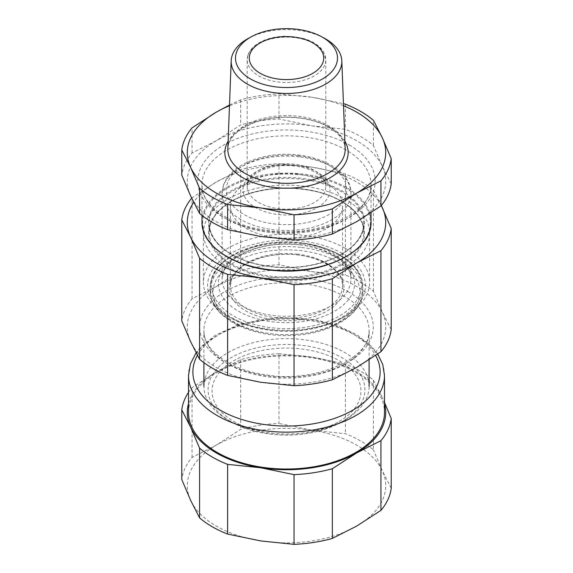 <?xml version="1.0" encoding="UTF-8"?>
<svg xmlns="http://www.w3.org/2000/svg" width="573" height="573" viewBox="0 0 573 573"><rect width="100%" height="100%" fill="white"/><g stroke="black" fill="none" stroke-linecap="round" stroke-linejoin="round"><path stroke-width="0.43" stroke-dasharray="2.87 2.15" d="M381.274 205.564A99.201 57.271 0 0 0 312.178 167.166A99.201 57.271 0 0 0 216.35 181.992A99.201 57.271 0 0 0 193.674 202.283M391.223 329.59L382.327 312.135A99.201 57.271 180 0 1 356.65 367.458A99.201 57.271 180 0 1 260.822 382.284A99.201 57.271 180 0 1 190.673 341.787A99.201 57.271 180 0 1 216.35 286.464A99.201 57.271 180 0 1 312.178 271.638A99.201 57.271 180 0 1 382.327 312.135L373.424 291.249A104.988 60.616 0 0 0 345.383 275.054L312.178 271.638L278.972 264.783A104.988 60.616 0 0 0 240.66 270.707L216.35 286.464L192.048 298.777A104.988 60.616 0 0 0 181.777 320.894M344.91 420.052L344.91 420.052A82.598 47.688 0 0 0 369.098 386.331A82.598 47.688 0 0 0 344.91 352.617A82.598 47.688 0 0 0 228.09 352.617A82.598 47.688 0 0 0 203.902 386.331A82.598 47.688 0 0 0 228.09 420.052A82.598 47.688 0 0 0 344.91 420.052L341.952 421.757A78.422 45.274 180 0 1 341.952 421.764A78.422 45.274 180 0 1 231.048 421.764A78.422 45.274 180 0 1 231.048 421.757A78.422 45.274 180 0 1 231.048 357.731A78.422 45.274 180 0 1 341.952 357.731A78.422 45.274 180 0 1 341.952 421.757L322.406 430.036C311.139 433.381 299.213 435.072 286.629 435.1C265.242 434.971 246.712 430.524 231.048 421.764L228.09 420.052M191.69 198.172A104.988 60.616 180 0 1 192.048 197.742L216.35 181.992L240.66 169.68A104.988 60.616 180 0 1 278.972 163.749L312.178 167.166L345.383 174.027A104.988 60.616 180 0 1 373.424 190.215L381.31 205.514M240.66 169.68L240.66 270.707M192.048 298.777L192.048 197.742M278.972 264.783L278.972 163.749M345.383 174.027L345.383 275.054M373.424 291.249L373.424 190.215M188.51 412.46A97.99 56.577 180 0 1 217.21 372.45A97.99 56.577 180 0 1 324.003 360.188A97.99 56.577 180 0 1 384.49 412.46M260.822 540.933A99.201 57.271 180 0 1 190.673 500.437A99.201 57.271 180 0 1 216.35 445.114A99.201 57.271 180 0 1 312.178 430.287A99.201 57.271 180 0 1 382.327 470.784A99.201 57.271 180 0 1 356.65 526.107A99.201 57.271 180 0 1 260.822 540.933M188.51 392.419A104.988 60.616 180 0 1 192.048 387.713L216.35 371.956A99.201 57.271 0 0 0 188.51 403.528M278.972 353.72L312.178 357.137A99.201 57.271 0 0 0 216.35 371.956L240.66 359.643A104.988 60.616 180 0 1 278.972 353.72L278.972 423.433A104.988 60.616 0 0 0 240.66 429.356L216.35 445.114L192.048 457.426A104.988 60.616 0 0 0 181.777 479.544M373.424 380.185L382.327 397.633A99.201 57.271 0 0 0 312.178 357.137L345.383 363.991A104.988 60.616 180 0 1 373.424 380.185L373.424 449.898A104.988 60.616 0 0 0 345.383 433.704L312.178 430.287L278.972 423.433M384.49 403.528A99.201 57.271 0 0 0 382.327 397.633L384.49 402.411M391.223 488.239L382.327 470.784L373.424 449.898M240.66 359.643L240.66 429.356M345.383 363.991L345.383 433.704M192.048 457.426L192.048 387.713M297.659 174.106A56.082 32.382 0 0 0 230.418 205.843A56.082 32.382 0 0 0 275.341 237.573A56.082 32.382 0 0 0 342.582 205.843A56.082 32.382 0 0 0 297.659 174.106M342.303 253.481A78.916 45.561 0 0 0 230.697 253.481A78.916 45.561 0 0 0 230.697 317.915A78.916 45.561 0 0 0 342.303 317.915A78.916 45.561 0 0 0 342.303 253.481M345.275 267.054A83.121 47.989 180 0 1 254.691 277.454A83.121 47.989 180 0 1 203.379 233.118A83.121 47.989 180 0 1 254.691 188.789A83.121 47.989 180 0 1 345.275 199.189A83.121 47.989 180 0 1 369.621 233.118A83.121 47.989 180 0 1 345.275 267.054M190.673 196.016A99.201 57.271 180 0 1 216.35 140.693A99.201 57.271 180 0 1 312.178 125.874A99.201 57.271 180 0 1 382.327 166.371A99.201 57.271 180 0 1 356.65 221.694A99.201 57.271 180 0 1 260.822 236.52A99.201 57.271 180 0 1 190.673 196.016M344.874 141.18A61.648 35.59 0 0 0 330.091 127.457A61.648 35.59 0 0 0 228.126 141.18M324.347 38.219A55.33 31.945 0 0 0 248.653 38.219M345.275 248.338A83.121 47.989 180 0 1 369.621 282.267A83.121 47.989 180 0 1 345.275 316.203A83.121 47.989 180 0 1 227.725 316.203A83.121 47.989 180 0 1 203.379 282.267A83.121 47.989 180 0 1 254.691 237.938A83.121 47.989 180 0 1 345.275 248.338M391.223 183.818L382.327 166.371L373.424 145.478A104.988 60.616 0 0 0 345.383 129.29L312.178 125.874L278.972 119.012A104.988 60.616 0 0 0 240.66 124.943L216.35 140.693L192.048 153.005A104.988 60.616 0 0 0 181.777 175.13M229.501 105.038L240.66 99.809A104.988 60.616 180 0 1 278.972 93.879L312.178 97.295A99.201 57.271 0 0 0 229.472 105.754M343.528 105.754A99.201 57.271 0 0 0 312.178 97.295L343.442 103.663M373.424 145.478L373.424 120.344M345.383 104.15L345.383 129.29M278.972 119.012L278.972 93.879M240.66 99.809L240.66 124.943M192.048 153.005L192.048 127.872M339.152 421.484A74.461 42.989 0 0 0 339.152 360.682A74.461 42.989 0 0 0 233.848 360.682A74.461 42.989 0 0 0 233.848 421.484A74.461 42.989 0 0 0 339.152 421.484M347.875 291.528A86.802 50.116 180 0 1 308.969 375.365A86.802 50.116 180 0 1 202.656 313.99A86.802 50.116 180 0 1 347.875 291.528M344.91 296.671A82.598 47.688 0 0 0 254.892 286.335A82.598 47.688 0 0 0 203.902 330.392A82.598 47.688 0 0 0 286.5 378.08A82.598 47.688 0 0 0 369.098 330.392A82.598 47.688 0 0 0 344.91 296.671M384.49 375.566A97.99 56.577 0 0 0 324.003 323.301A97.99 56.577 0 0 0 217.21 335.563A97.99 56.577 0 0 0 188.51 375.566M197.434 355.346A93.614 54.048 180 0 1 220.304 333.78A93.614 54.048 180 0 1 375.623 355.446M247.973 181.935A39.315 22.698 180 0 1 294.321 164.207A39.315 22.698 180 0 1 325.815 186.454A39.315 22.698 180 0 1 278.679 208.694A39.315 22.698 180 0 1 247.185 186.454A39.315 22.698 180 0 1 247.973 181.935M295.159 165.26A43.512 25.126 0 0 0 243.854 184.878A43.512 25.126 0 0 0 277.841 214.503A43.512 25.126 0 0 0 329.146 194.877A43.512 25.126 0 0 0 295.159 165.26M298.483 155.813A60.215 34.767 180 0 1 345.505 196.797A60.215 34.767 180 0 1 274.517 223.95A60.215 34.767 180 0 1 227.495 182.966A60.215 34.767 180 0 1 298.483 155.813M247.973 55.287A39.315 22.698 0 0 0 247.185 59.807A39.315 22.698 0 0 0 278.679 82.054A39.315 22.698 0 0 0 325.815 59.807A39.315 22.698 0 0 0 294.321 37.56A39.315 22.698 0 0 0 247.973 55.287M299.321 156.866A64.412 37.188 0 0 0 223.377 185.91A64.412 37.188 0 0 0 222.088 193.309A64.412 37.188 0 0 0 273.679 229.752A64.412 37.188 0 0 0 350.912 193.309A64.412 37.188 0 0 0 299.321 156.866M299.321 242.615A64.412 37.188 180 0 1 350.912 279.058A64.412 37.188 180 0 1 273.679 315.501A64.412 37.188 180 0 1 222.088 279.058A64.412 37.188 180 0 1 223.377 271.659A64.412 37.188 180 0 1 299.321 242.615M300.051 244.821A68.094 39.315 0 0 0 219.767 275.527A68.094 39.315 0 0 0 272.949 321.883A68.094 39.315 0 0 0 353.233 291.177A68.094 39.315 0 0 0 300.051 244.821M301.405 242.995A74.913 43.247 180 0 1 359.916 293.985A74.913 43.247 180 0 1 271.595 327.763A74.913 43.247 180 0 1 213.084 276.773A74.913 43.247 180 0 1 301.405 242.995M301.685 243.826A76.295 44.049 0 0 0 211.731 278.227A76.295 44.049 0 0 0 210.205 286.987A76.295 44.049 0 0 0 271.316 330.155A76.295 44.049 0 0 0 362.795 286.987A76.295 44.049 0 0 0 301.685 243.826M301.685 247.472A76.295 44.049 180 0 1 362.795 290.64A76.295 44.049 180 0 1 271.316 333.808A76.295 44.049 180 0 1 210.205 290.64A76.295 44.049 180 0 1 211.731 281.873A76.295 44.049 180 0 1 301.685 247.472M297.659 254.147A56.082 32.382 0 0 0 231.542 279.438A56.082 32.382 0 0 0 230.418 285.884A56.082 32.382 0 0 0 275.341 317.614A56.082 32.382 0 0 0 342.582 285.884A56.082 32.382 0 0 0 297.659 254.147M230.188 280.892A57.465 33.177 180 0 1 297.939 254.978A57.465 33.177 180 0 1 342.812 294.092A57.465 33.177 180 0 1 275.061 320.006A57.465 33.177 180 0 1 230.188 280.892M214.495 283.807A73.473 42.423 0 0 0 271.881 333.823A73.473 42.423 0 0 0 358.505 300.689A73.473 42.423 0 0 0 301.119 250.68A73.473 42.423 0 0 0 214.495 283.807M201.983 221.923A84.518 48.798 180 0 1 254.154 176.835A84.518 48.798 180 0 1 346.264 187.414A84.518 48.798 180 0 1 371.018 221.923M345.77 188.273A83.816 48.39 0 0 0 205.535 209.969A83.816 48.39 0 0 0 308.195 269.231A83.816 48.39 0 0 0 345.77 188.273M341.637 254.326A77.971 45.016 180 0 1 231.363 254.326A77.971 45.016 180 0 1 231.363 190.659A77.971 45.016 180 0 1 341.637 190.659A77.971 45.016 180 0 1 341.637 254.326M346.264 150.119A84.518 48.798 0 0 0 254.154 139.54A84.518 48.798 0 0 0 201.983 184.621A84.518 48.798 0 0 0 286.5 233.419A84.518 48.798 0 0 0 371.018 184.621A84.518 48.798 0 0 0 346.264 150.119M231.857 201.001A77.276 44.615 180 0 1 316.074 191.332A77.276 44.615 180 0 1 363.776 232.552A77.276 44.615 180 0 1 341.143 264.096A77.276 44.615 180 0 1 231.857 264.096A77.276 44.615 180 0 1 209.224 232.552A77.276 44.615 180 0 1 231.857 201.001M341.637 264.955A77.971 45.016 0 0 0 341.637 201.288A77.971 45.016 0 0 0 231.363 201.288A77.971 45.016 0 0 0 231.363 264.955A77.971 45.016 0 0 0 341.637 264.955M341.143 254.605A77.276 44.615 0 0 0 363.776 223.062A77.276 44.615 0 0 0 316.074 181.849A77.276 44.615 0 0 0 231.857 191.518A77.276 44.615 0 0 0 209.224 223.062A77.276 44.615 0 0 0 231.857 254.605A77.276 44.615 0 0 0 341.143 254.605M349.229 144.976A88.715 51.219 180 0 1 309.463 230.668A88.715 51.219 180 0 1 200.808 167.939A88.715 51.219 180 0 1 349.229 144.976M227.839 148.701A58.675 33.879 180 0 1 264.64 118.009A58.675 33.879 180 0 1 327.992 125.494A58.675 33.879 180 0 1 345.161 148.701C344.925 140.958 339.488 133.824 328.859 127.313C310.523 116.269 277.855 113.955 255.207 122.293C237.516 129.262 228.398 138.064 227.839 148.701M203.902 362.659L203.902 330.392C202.892 349.172 228.878 369.671 265.063 374.706C316.052 383.867 371.92 357.523 369.098 330.392L369.098 359.808M377.693 354.007L371.827 346.636L357.244 334.969L338.564 325.973L316.762 319.963L277.776 317.37L240.18 324.003L215.326 335.241L200.844 346.994L196.102 352.832M247.815 182.844L250.902 177.795L254.856 174.249C259.089 171.169 264.518 168.834 271.129 167.252C287.36 163.219 308.081 166.521 318.201 174.292C323.408 178.353 325.944 182.407 325.815 186.454L325.815 59.807L323.251 51.341L321.274 48.712C317.184 44.164 311.304 40.776 303.64 38.549L286.221 36.221C275.914 36.335 266.982 38.477 259.419 42.631C253.624 45.926 249.835 49.994 248.045 54.836L247.185 59.807L247.185 186.454L247.815 182.844M223.527 185C226.371 177.344 232.151 170.89 240.889 165.64C248.245 161.257 256.84 158.112 266.667 156.207C305.581 147.977 351.829 166.328 350.912 193.309L350.912 279.058C352.66 263.007 322.886 243.811 287.546 244.241C256.46 243.389 227.359 257.879 223.169 272.87L222.088 279.058L222.088 193.309L223.527 185M211.809 277.769C218.714 256.389 253.681 240.832 289.795 242.1C329.06 242.594 363.54 263.05 362.795 286.987L362.795 290.64C363.59 315.035 327.735 335.728 287.696 335.57C246.82 336.501 209.353 315.565 210.205 290.64L210.205 286.987L211.809 277.769M230.418 205.843L230.418 285.884L231.463 279.896C235.704 265.815 260.765 253.775 287.395 254.391C317.585 254.14 343.685 270.177 342.582 285.884L342.582 205.843M371.018 212.784L371.018 184.621C373.875 212.461 316.719 239.371 264.576 230.009C227.567 224.86 200.965 203.895 201.983 184.621L201.983 215.434M363.776 232.552C364.278 214.689 343.213 197.04 313.195 190.967C290.325 186.433 268.35 187.572 247.264 194.383C239.077 197.169 232.015 200.693 226.084 204.948C214.975 213.142 209.353 222.338 209.224 232.552L209.224 223.062C209.474 235.066 216.974 245.473 231.714 254.29C252.306 266.459 285.569 270.707 313.195 264.647C326.488 261.782 337.619 257.205 346.579 250.902C357.91 242.666 363.64 233.383 363.776 223.062L363.776 232.552M203.379 233.118L203.379 282.267M369.621 233.118L369.621 282.267M342.303 317.915L345.275 316.203M230.697 317.915L227.725 316.203"/><path stroke-width="0.86" d="M193.674 202.283A99.201 57.271 0 0 0 190.673 237.315A99.201 57.271 0 0 0 260.822 277.812A99.201 57.271 0 0 0 356.65 262.993A99.201 57.271 0 0 0 382.327 207.67A99.201 57.271 0 0 0 381.274 205.564M381.31 205.514L391.223 228.555A104.988 60.616 180 0 1 380.952 250.673L356.65 262.993L332.34 278.743A104.988 60.616 180 0 1 294.028 284.674L260.822 277.812L227.617 274.395A104.988 60.616 180 0 1 199.576 258.208L190.673 237.315L181.777 219.867A104.988 60.616 180 0 1 191.69 198.172M181.777 219.867L181.777 320.894L190.673 341.787L199.576 359.235A104.988 60.616 0 0 0 227.617 375.43L260.822 382.284L294.028 385.701A104.988 60.616 0 0 0 332.34 379.777L356.65 367.458L380.952 351.707A104.988 60.616 0 0 0 391.223 329.59L391.223 228.555M199.576 359.235L199.576 258.208M227.617 274.395L227.617 375.43M294.028 385.701L294.028 284.674M332.34 278.743L332.34 379.777M380.952 351.707L380.952 250.673M384.49 412.46A97.99 56.577 180 0 1 355.79 452.462A97.99 56.577 180 0 1 248.997 464.724A97.99 56.577 180 0 1 188.51 412.46L188.51 375.566A97.99 56.577 0 0 0 217.21 415.575A97.99 56.577 0 0 0 355.79 415.575A97.99 56.577 0 0 0 384.49 375.566L384.49 412.46M199.576 448.172L190.673 427.279A99.201 57.271 0 0 0 260.822 467.783L227.617 464.366A104.988 60.616 180 0 1 199.576 448.172L199.576 517.885A104.988 60.616 0 0 0 227.617 534.079L260.822 540.933L294.028 544.35A104.988 60.616 0 0 0 332.34 538.427L356.65 526.107L380.952 510.357A104.988 60.616 0 0 0 391.223 488.239L391.223 418.526A104.988 60.616 180 0 1 380.952 440.644L356.65 452.957A99.201 57.271 0 0 0 384.49 403.528M188.51 403.528A99.201 57.271 0 0 0 190.673 427.279L181.777 409.831A104.988 60.616 180 0 1 188.51 392.419M384.49 402.411L391.223 418.526M356.65 452.957L332.34 468.714A104.988 60.616 180 0 1 294.028 474.637L260.822 467.783A99.201 57.271 0 0 0 356.65 452.957M181.777 409.831L181.777 479.544L190.673 500.437L199.576 517.885M294.028 544.35L294.028 474.637M332.34 468.714L332.34 538.427M380.952 510.357L380.952 440.644M227.617 464.366L227.617 534.079M250.437 78.909A50.997 29.445 180 0 1 251.611 36.615A50.997 29.445 180 0 1 321.389 36.615A50.997 29.445 180 0 1 323.136 78.573A50.997 29.445 180 0 1 250.437 78.909M228.126 141.18A61.648 35.59 0 0 0 286.5 188.209A61.648 35.59 0 0 0 344.874 141.18M251.611 36.615L248.653 38.219A55.33 31.945 0 0 0 231.184 60.817A55.33 31.945 0 0 0 247.378 84.109A55.33 31.945 0 0 0 308.231 90.899A55.33 31.945 0 0 0 341.816 60.817A55.33 31.945 0 0 0 324.347 38.219L321.389 36.615M229.472 105.754A99.201 57.271 0 0 0 216.35 112.122A99.201 57.271 0 0 0 190.673 167.445A99.201 57.271 0 0 0 260.822 207.942A99.201 57.271 0 0 0 356.65 193.115L332.34 208.873A104.988 60.616 180 0 1 294.028 214.796L260.822 207.942L227.617 204.525A104.988 60.616 180 0 1 199.576 188.331L190.673 167.445L181.777 149.99L181.777 175.13L190.673 196.016L199.576 213.471A104.988 60.616 0 0 0 227.617 229.658L260.822 236.52L294.028 239.937A104.988 60.616 0 0 0 332.34 234.006L356.65 221.694L380.952 205.943A104.988 60.616 0 0 0 391.223 183.818L391.223 158.685A104.988 60.616 180 0 1 380.952 180.803L356.65 193.115A99.201 57.271 0 0 0 382.327 137.792A99.201 57.271 0 0 0 343.528 105.754M181.777 149.99A104.988 60.616 180 0 1 192.048 127.872L216.35 112.122L229.501 105.038M343.442 103.663L345.383 104.15A104.988 60.616 180 0 1 373.424 120.344L382.327 137.792L391.223 158.685M380.952 205.943L380.952 180.803M332.34 208.873L332.34 234.006M294.028 239.937L294.028 214.796M227.617 204.525L227.617 229.658M199.576 213.471L199.576 188.331M375.623 355.446A93.614 54.048 180 0 1 335.298 418.125A93.614 54.048 180 0 1 220.304 410.211A93.614 54.048 180 0 1 197.434 355.346M293.906 37.037A37.216 21.488 180 0 1 322.971 62.371A37.216 21.488 180 0 1 279.094 79.153A37.216 21.488 180 0 1 250.029 53.819A37.216 21.488 180 0 1 293.906 37.037M201.983 221.923C201.152 246.096 234.909 268.15 276 270.635C324.454 274.997 372.464 250.594 371.018 221.923A84.518 48.798 180 0 1 286.5 270.714A84.518 48.798 180 0 1 201.983 221.923L201.983 215.434M341.816 60.817L345.161 148.701A58.675 33.879 180 0 1 309.549 180.602A58.675 33.879 180 0 1 245.008 173.397A58.675 33.879 180 0 1 227.839 148.701L231.184 60.817M203.902 362.659L203.902 386.331M369.098 359.808L369.098 386.331M384.49 375.566L382.764 364.528L377.693 354.007M196.102 352.832L190.444 363.891L188.51 375.566M371.018 221.923L371.018 212.784"/></g></svg>
